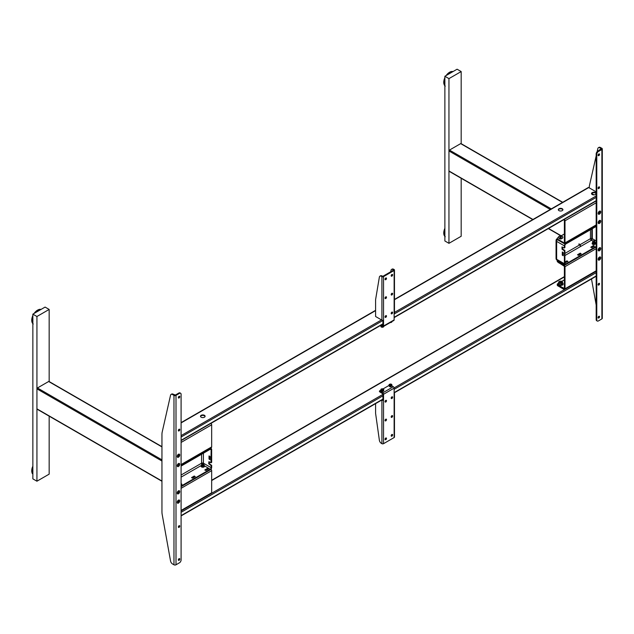 <?xml version="1.0" encoding="UTF-8"?>
<svg xmlns="http://www.w3.org/2000/svg" width="634" height="634" viewBox="0 0 634 634"><rect width="100%" height="100%" fill="white"/><g stroke="black" fill="none" stroke-linecap="round" stroke-linejoin="round"><path stroke-width="0.95" d="M592.83 243.313A1.411 0.816 0 0 0 594.367 243.488A1.411 0.816 0 0 0 595.239 242.735A1.411 0.816 0 0 0 594.985 242.267A1.411 0.816 0 0 0 594.827 242.164A1.411 0.816 0 0 0 592.679 242.259A1.411 0.816 0 0 0 592.418 242.735A1.411 0.816 0 0 0 592.83 243.313M596.174 225.855L565.813 243.385A2.021 1.165 120 0 0 564.387 245.857L564.181 248.005L561.938 246.951L562.144 249.305L564.387 250.834L564.387 263.736A2.021 1.165 120 0 0 564.799 264.663A2.021 1.165 120 0 0 565.813 264.56L596.174 247.03M596.174 226.441L565.813 243.971A1.3 0.745 120 0 0 564.894 245.564L564.894 247.593L564.387 247.886M562.144 249.305L562.651 249.003L564.894 250.533L564.894 263.443A1.3 0.745 120 0 0 565.163 264.037A1.3 0.745 120 0 0 565.813 263.974L596.174 246.444M564.688 250.184L564.181 250.478M562.651 249.003L562.445 247.006M562.445 248.655L561.938 248.948M563.261 255.209L562.754 254.797L562.754 252.205M562.35 251.975L562.247 255.09L563.158 255.74L563.261 252.617L562.247 252.031M562.754 254.797L562.247 255.09M564.894 250.533L564.387 250.834M564.894 262.856L567.953 261.446L566.931 260.851L564.894 262.032M564.894 262.619L566.931 261.446L567.541 261.676M566.931 260.851L566.931 261.446M594.668 243.393A1.553 0.896 0 0 0 592.988 243.393M591.181 247.442L593.424 246.151L594.034 246.38M577.939 255.09L580.173 253.798L580.792 254.028M580.173 253.204L577.526 254.733L578.549 255.328L581.196 253.798L580.379 253.204L580.173 253.798M594.438 246.151L593.424 245.564L590.769 247.205L591.791 247.68L594.438 246.151M593.622 245.564L593.622 246.151M593.424 245.564L593.424 246.151M591.815 239.898L591.815 228.961M578.747 244.145L580.173 244.74L579.135 243.924M580.173 244.74L580.173 246.499M591.997 239.644L591.997 228.858M580.364 244.629L580.364 246.539M204.211 465.863L204.354 465.863A1.704 0.983 180 0 1 203.76 467.068A1.704 0.983 180 0 1 201.596 466.957A1.704 0.983 180 0 1 201.39 465.713M203.546 464.627A1.411 0.816 180 0 1 203.799 464.746A1.411 0.816 180 0 1 204.211 465.316A1.411 0.816 180 0 1 203.34 466.077A1.411 0.816 180 0 1 201.802 465.895A1.411 0.816 180 0 1 201.39 465.316A1.411 0.816 180 0 1 202.056 464.627M204.093 465.697L203.371 465.277A1.411 0.816 0 0 0 201.992 465.356M181.094 486.674L210.234 469.849A2.021 1.165 120 0 0 211.661 467.377L211.661 465.34L209.418 463.811L209.22 461.814M201.731 463.874A1.3 0.745 60 0 1 201.58 463.2A1.3 0.745 180 0 1 203.411 463.2L203.411 453.199M202.024 465.388A1.704 0.983 180 0 1 203.482 465.364L203.577 465.38M203.371 463.517A1.3 0.745 120 0 0 203.411 463.2L211.154 467.67L211.154 465.641L211.661 465.34M181.094 486.088L210.234 469.263A1.3 0.745 120 0 0 211.154 467.67M204.211 465.681L210.234 469.263M208.095 469.2L207.484 468.375L204.837 469.905M207.484 468.97L205.242 470.262M194.852 476.847L194.242 476.023L191.595 477.553M194.242 476.617L191.999 477.909M181.094 484.788L182.013 484.257L181.094 483.647M191.595 477.671L192.609 478.147L195.256 476.617L194.242 476.023M204.837 470.024L205.852 470.499L208.507 468.97L207.484 468.375M203.466 466.038A1.553 0.896 0 0 0 202.127 466.038M181.609 484.495L181.094 484.233M211.154 449.791A1.3 0.745 120 0 0 210.884 449.197A1.3 0.745 120 0 0 210.234 449.26L211.154 449.791L210.948 462.812L211.661 462.4L211.661 449.498A2.021 1.165 120 0 0 211.249 448.571A2.021 1.165 120 0 0 210.234 448.674L181.094 465.499M210.948 462.812L208.911 461.639L208.705 463.755L209.22 463.462M210.036 456.559L209.014 455.965L209.014 459.024L209.933 459.674L210.036 456.559M208.705 463.755L211.154 465.641M209.014 459.024L209.521 458.731L209.521 456.147M210.036 459.143L209.521 458.731M210.234 449.26L181.094 466.085M211.154 462.693L211.661 462.4M560.123 284.793A1.228 0.705 180 0 1 560.551 284.737M562.247 208.737A2.306 1.331 0 0 0 559.735 208.451A2.306 1.331 0 0 0 558.308 209.68A2.306 1.331 0 0 0 558.982 210.623A2.306 1.331 0 0 0 561.494 210.908A2.306 1.331 0 0 0 562.921 209.68A2.306 1.331 0 0 0 562.247 208.737M558.348 209.917A2.306 1.331 180 0 1 559.925 208.879A2.306 1.331 180 0 1 562.247 209.204A2.306 1.331 180 0 1 562.881 209.917M595.461 192.617A2.306 1.331 0 0 0 592.948 192.332A2.306 1.331 0 0 0 591.522 193.56A2.306 1.331 0 0 0 592.196 194.503A2.306 1.331 0 0 0 594.708 194.789A2.306 1.331 0 0 0 596.134 193.56A2.306 1.331 0 0 0 595.461 192.617M591.562 193.798A2.306 1.331 180 0 1 593.139 192.76A2.306 1.331 180 0 1 595.461 193.093A2.306 1.331 180 0 1 596.095 193.798M204.425 415.318A2.306 1.331 0 0 0 201.913 415.032A2.306 1.331 0 0 0 200.495 416.261A2.306 1.331 0 0 0 201.168 417.204A2.306 1.331 0 0 0 203.68 417.489A2.306 1.331 0 0 0 205.107 416.261A2.306 1.331 0 0 0 204.425 415.318M200.526 416.498A2.306 1.331 180 0 1 202.111 415.46A2.306 1.331 180 0 1 204.425 415.793A2.306 1.331 180 0 1 205.067 416.498M591.704 193.513L594.082 194.884M596.174 191.856L588.732 187.561A0.864 0.499 -120 0 0 588.304 187.521L394.475 299.422M598.108 317.563A1.006 0.579 120 0 0 598.314 318.022A1.006 0.579 120 0 0 599.098 317.753A1.006 0.579 120 0 0 599.534 316.738A1.006 0.579 120 0 0 599.328 316.271A1.006 0.579 120 0 0 598.551 316.548A1.006 0.579 120 0 0 598.108 317.563M598.116 317.666A1.006 0.579 120 0 0 598.924 316.382A1.006 0.579 120 0 0 598.916 316.279M599.431 220.505L599.431 220.505A1.799 1.038 120 0 0 598.163 222.708A1.799 1.038 120 0 0 599.431 223.445A1.799 1.038 120 0 0 600.707 221.234A1.799 1.038 120 0 0 599.431 220.505M598.195 222.36A1.078 0.626 120 0 0 598.924 222.558A1.078 0.626 120 0 0 599.677 221.369A1.078 0.626 120 0 0 599.146 220.703M599.431 247.799L599.431 247.799A1.799 1.038 120 0 0 598.163 250.002A1.799 1.038 120 0 0 599.431 250.739A1.799 1.038 120 0 0 600.707 248.528A1.799 1.038 120 0 0 599.431 247.799M598.195 249.653A1.078 0.626 120 0 0 598.924 249.851A1.078 0.626 120 0 0 599.677 248.663A1.078 0.626 120 0 0 599.146 247.997M598.108 284.618A1.006 0.579 120 0 0 598.314 285.078A1.006 0.579 120 0 0 599.098 284.809A1.006 0.579 120 0 0 599.534 283.794A1.006 0.579 120 0 0 599.328 283.335A1.006 0.579 120 0 0 598.551 283.604A1.006 0.579 120 0 0 598.108 284.618M598.116 284.729A1.006 0.579 120 0 0 598.924 283.446A1.006 0.579 120 0 0 598.916 283.335M598.108 188.147A1.006 0.579 120 0 0 598.314 188.615A1.006 0.579 120 0 0 599.098 188.338A1.006 0.579 120 0 0 599.534 187.323A1.006 0.579 120 0 0 599.328 186.864A1.006 0.579 120 0 0 598.551 187.133A1.006 0.579 120 0 0 598.108 188.147M598.116 188.258A1.006 0.579 120 0 0 598.924 186.975A1.006 0.579 120 0 0 598.916 186.864M598.108 155.211A1.006 0.579 120 0 0 598.314 155.671A1.006 0.579 120 0 0 599.098 155.401A1.006 0.579 120 0 0 599.534 154.387A1.006 0.579 120 0 0 599.328 153.927A1.006 0.579 120 0 0 598.551 154.197A1.006 0.579 120 0 0 598.108 155.211M598.116 155.314A1.006 0.579 120 0 0 598.924 154.03A1.006 0.579 120 0 0 598.916 153.927M598.417 151.502A2.306 1.331 120 0 0 596.784 154.324L596.174 153.975A2.306 1.331 -60 0 1 597.807 151.154L598.417 151.502L601.88 149.505A1.442 0.832 0 0 0 602.3 148.911A1.442 0.832 0 0 0 601.88 148.324L600.438 147.5L599.827 147.849A2.885 1.664 -120 0 0 598.393 147.706A2.885 1.664 -120 0 0 597.846 148.522L597.125 151.716M602.3 148.911L602.3 318.323A1.442 0.832 180 0 1 601.88 318.91L598.417 320.915A2.306 1.331 120 0 1 597.26 321.026L596.649 320.677A2.306 1.331 -60 0 1 596.174 319.615L596.784 319.972A2.306 1.331 120 0 0 597.26 321.026M601.27 149.148L601.27 148.681L597.807 151.154M601.27 148.681L599.827 147.849M598.393 147.706L599.003 147.357A2.885 1.664 60 0 1 600.438 147.5M596.174 155.901L589.509 185.287A14.408 8.321 -120 0 0 589.248 187.791L589.248 187.854M591.498 278.968L596.174 304.986M596.174 153.975L596.174 319.615M596.784 154.324L596.784 319.972M599.431 211.209A1.799 1.038 120 0 0 598.163 213.412A1.799 1.038 120 0 0 599.431 214.149A1.799 1.038 120 0 0 600.707 211.946A1.799 1.038 120 0 0 599.431 211.209M599.431 257.087A1.799 1.038 120 0 0 598.163 259.298A1.799 1.038 120 0 0 599.431 260.027A1.799 1.038 120 0 0 600.707 257.824A1.799 1.038 120 0 0 599.431 257.087M599.558 212.144A1.078 0.626 -60 0 1 599.019 213.064M599.558 258.022A1.078 0.626 -60 0 1 599.075 258.894M599.407 220.719A1.078 0.626 -60 0 1 599.582 221.179A1.078 0.626 -60 0 1 599.146 222.233A1.078 0.626 -60 0 1 598.337 222.582M599.407 248.013A1.078 0.626 -60 0 1 599.582 248.473A1.078 0.626 -60 0 1 599.146 249.527A1.078 0.626 -60 0 1 598.337 249.875M179.771 396.733A1.006 0.579 120 0 0 179.565 396.274A1.006 0.579 120 0 0 178.788 396.543A1.006 0.579 120 0 0 178.344 397.558A1.006 0.579 120 0 0 178.558 398.017A1.006 0.579 120 0 0 179.335 397.748A1.006 0.579 120 0 0 179.771 396.733M178.352 397.661A1.006 0.579 120 0 0 179.16 396.377A1.006 0.579 120 0 0 179.153 396.274M178.447 490.851L178.447 490.851A1.799 1.038 120 0 0 177.171 493.054A1.799 1.038 120 0 0 178.447 493.791A1.799 1.038 120 0 0 179.723 491.588A1.799 1.038 120 0 0 178.447 490.851L178.447 490.851M177.211 492.705A1.078 0.626 120 0 0 177.94 492.911A1.078 0.626 120 0 0 178.693 491.715A1.078 0.626 120 0 0 178.162 491.057M178.447 463.557L178.447 463.557A1.799 1.038 120 0 0 177.171 465.76A1.799 1.038 120 0 0 178.447 466.497A1.799 1.038 120 0 0 179.723 464.294A1.799 1.038 120 0 0 178.447 463.557L178.447 463.557M177.211 465.411A1.078 0.626 120 0 0 177.94 465.618A1.078 0.626 120 0 0 178.693 464.421A1.078 0.626 120 0 0 178.162 463.755M179.771 429.67A1.006 0.579 120 0 0 179.565 429.21A1.006 0.579 120 0 0 178.788 429.48A1.006 0.579 120 0 0 178.344 430.494A1.006 0.579 120 0 0 178.558 430.961A1.006 0.579 120 0 0 179.335 430.684A1.006 0.579 120 0 0 179.771 429.67M178.352 430.605A1.006 0.579 120 0 0 179.16 429.321A1.006 0.579 120 0 0 179.153 429.21M179.771 526.141A1.006 0.579 120 0 0 179.565 525.681A1.006 0.579 120 0 0 178.788 525.951A1.006 0.579 120 0 0 178.344 526.965A1.006 0.579 120 0 0 178.558 527.425A1.006 0.579 120 0 0 179.335 527.155A1.006 0.579 120 0 0 179.771 526.141M178.352 527.076A1.006 0.579 120 0 0 179.16 525.792A1.006 0.579 120 0 0 179.153 525.681M179.771 559.085A1.006 0.579 120 0 0 179.565 558.625A1.006 0.579 120 0 0 178.788 558.895A1.006 0.579 120 0 0 178.344 559.909A1.006 0.579 120 0 0 178.558 560.369A1.006 0.579 120 0 0 179.335 560.099A1.006 0.579 120 0 0 179.771 559.085M178.352 560.012A1.006 0.579 120 0 0 179.16 558.728A1.006 0.579 120 0 0 179.153 558.625M179.47 393.381A2.306 1.331 120 0 1 180.619 393.262A2.306 1.331 120 0 1 181.094 394.324L181.094 559.965A2.306 1.331 120 0 1 179.47 562.786L176.006 564.791A1.442 0.832 180 0 1 173.97 564.791L172.527 563.959A2.885 1.664 -120 0 1 170.546 560.995L162.209 514.602A14.408 8.321 -120 0 1 161.947 511.796L161.947 434.488A14.408 8.321 -120 0 1 162.209 431.984L170.546 395.228A2.885 1.664 -120 0 1 171.085 394.403A2.885 1.664 -120 0 1 172.527 394.546L173.97 395.378A1.442 0.832 0 0 0 176.006 395.378L179.47 393.381L178.859 393.025L175.396 395.03L173.137 394.197L172.527 394.546M171.085 394.403L171.703 394.055A2.885 1.664 60 0 1 173.137 394.197M178.859 393.025A2.306 1.331 -60 0 1 180.008 392.914L180.619 393.262M178.447 503.087A1.799 1.038 120 0 0 179.723 500.876A1.799 1.038 120 0 0 178.447 500.147A1.799 1.038 120 0 0 177.171 502.35A1.799 1.038 120 0 0 178.447 503.087M178.447 457.201A1.799 1.038 120 0 0 179.723 454.998A1.799 1.038 120 0 0 178.447 454.261A1.799 1.038 120 0 0 177.171 456.464A1.799 1.038 120 0 0 178.447 457.201M178.574 455.196A1.078 0.626 -60 0 1 178.035 456.115M178.423 491.065A1.078 0.626 -60 0 1 178.598 491.524A1.078 0.626 -60 0 1 178.162 492.578A1.078 0.626 -60 0 1 177.354 492.927M178.423 463.771A1.078 0.626 -60 0 1 178.598 464.231A1.078 0.626 -60 0 1 178.162 465.285A1.078 0.626 -60 0 1 177.354 465.633M461.18 143.672L461.18 71.563L448.951 78.624L448.951 243.329L461.18 236.268L461.18 178.273M448.951 243.329L444.878 240.975L444.878 76.27L448.951 78.624M461.18 71.563L457.098 69.209L444.878 76.27M448.404 73.742A7.41 4.28 -60 0 1 448.848 73.393M444.878 84.385A7.41 4.28 -60 0 1 444.854 84.338L443.879 83.751A8.361 4.826 120 0 1 443.76 82.84A8.21 4.739 -60 0 1 443.76 82.555L443.76 82.095A8.21 4.739 -60 0 1 443.903 80.732L443.879 80.993A8.361 4.826 120 0 0 443.76 82.04L443.76 82.095M444.363 81.271A7.41 4.28 -60 0 1 444.45 80.589L444.878 80.835M444.45 83.228A7.41 4.28 -60 0 1 444.331 82.372M444.878 78.981A7.41 4.28 -60 0 0 444.561 80.074L444.878 80.256M451.012 72.728L449.855 72.062L450.623 72.95M448.626 74.107L447.802 73.631A8.361 4.826 120 0 0 447.01 74.463L446.487 75.066A8.21 4.739 -60 0 0 446.447 75.113M447.501 74.749L447.01 74.463M448.357 73.108A8.21 4.739 -60 0 0 448.254 73.195L447.802 73.631M447.866 73.544L446.835 74.63A8.21 4.739 -60 0 1 447.866 73.544M444.878 78.22L444.386 79.02A8.361 4.826 120 0 0 444.054 80.13L444.878 80.803M444.64 78.196L444.632 78.267A8.21 4.739 -60 0 1 444.878 77.72M444.014 80.193A8.21 4.739 -60 0 1 444.434 78.782L444.371 78.878M444.878 80.684L444.006 80.225M444.101 80.352L443.721 82.071L444.783 82.634A8.361 4.826 -60 0 1 444.878 81.715M444.878 81.572L443.879 80.993M444.878 84.354L444.101 83.886M444.648 85.305L444.632 85.368A8.21 4.739 -60 0 0 444.87 85.638L444.727 85.638A8.361 4.826 120 0 0 444.878 85.796M452.248 72.007L451.36 71.499L451.876 72.228M451.448 71.547A8.21 4.739 -60 0 1 452.288 71.484L452.573 71.571M452.993 71.587A8.21 4.739 -60 0 0 452.636 71.515L452.589 71.555M444.101 83.91L444.006 84.14A8.21 4.739 -60 0 0 444.434 85.083L444.656 85.289M448.436 73.045A8.21 4.739 -60 0 1 449.363 72.387L449.633 72.379M449.902 72.086A8.21 4.739 -60 0 1 450.013 72.03A8.361 4.826 120 0 1 450.861 71.658L451.86 72.236M452.819 71.682L452.296 71.404M449.593 73.544A8.361 4.826 -60 0 1 450.338 73.005L449.316 72.419A8.361 4.826 120 0 0 448.468 73.045L449.347 73.687M450.005 72.022L451.028 72.609A8.361 4.826 -60 0 1 451.773 72.284L451.773 72.292M444.878 84.235L444.878 84.235A8.361 4.826 -60 0 1 444.783 83.426L443.76 82.84M446.661 75.24L446.415 75.208A8.361 4.826 120 0 0 446.201 75.501M444.878 234.826A8.361 4.826 -60 0 1 444.783 234.009L443.76 233.423A8.361 4.826 120 0 0 443.879 234.342L444.878 234.921A7.41 4.28 -60 0 1 444.83 234.897M444.45 233.819A7.41 4.28 -60 0 1 444.331 232.955M444.363 231.862A7.41 4.28 -60 0 1 444.426 231.331M444.878 230.839L444.561 230.657A7.41 4.28 -60 0 1 444.783 229.841M444.878 228.811L444.434 229.373A8.21 4.739 -60 0 0 444.394 229.476M444.878 231.592L444.062 231.125L444.878 231.386M443.76 233.146L443.76 233.423A8.21 4.739 -60 0 1 443.76 233.146L443.76 232.678A8.21 4.739 -60 0 1 443.903 231.315L444.062 231.125M443.848 234.35L443.76 233.423M444.878 234.945L444.101 234.493L444.054 235.008A8.361 4.826 120 0 0 444.386 235.729L444.727 236.22A8.361 4.826 120 0 0 444.878 236.387M444.878 235.373L444.054 235.008M444.386 235.729L443.998 234.905M444.371 229.556A8.21 4.739 -60 0 0 444.006 230.808L444.101 230.942M444.878 232.163L443.879 231.584A8.361 4.826 120 0 0 443.76 232.63L444.783 233.217A8.361 4.826 -60 0 1 444.878 232.298M444.878 229.754L444.371 229.468L444.878 229.888M49.159 381.549L49.159 309.44L36.931 316.501L36.931 481.206L49.159 474.145L49.159 416.15M36.931 481.206L32.857 478.852L32.857 314.147L36.931 316.501M49.159 309.44L45.085 307.086L32.857 314.147M36.51 311.516A7.41 4.28 -60 0 1 36.931 311.199M37.874 310.628A7.41 4.28 -60 0 1 38.674 310.295M37.469 310.343L38.46 310.914L37.469 310.343L37.747 310.034A8.21 4.739 -60 0 1 38 309.907A8.361 4.826 120 0 1 38.84 309.535L39.839 310.113A7.41 4.28 -60 0 1 39.887 310.089M32.817 322.183A7.41 4.28 -60 0 1 32.54 321.533L32.857 321.715M32.405 318.625A7.41 4.28 -60 0 1 32.437 318.466L32.857 318.712M32.857 321.383L32.437 321.137A7.41 4.28 -60 0 1 32.397 320.97M32.334 320.479A7.41 4.28 -60 0 1 32.358 319.021M36.78 311.88L36.146 311.31L36.954 311.777M36.003 311.429L36.685 311.936M32.857 318.561L31.969 318.046L32.857 318.68M32.857 318.878L31.835 318.72L32.857 319.314M31.74 319.972L32.857 320.614L31.74 319.972A8.21 4.739 -60 0 1 31.859 318.743M32.857 320.78L31.7 320.566L32.857 321.232M32.08 321.787L32.857 322.666M32.635 323.174L32.706 323.514A8.361 4.826 120 0 0 32.857 323.673M40.79 309.566L40.299 309.281A8.361 4.826 120 0 0 39.506 309.36L39.086 309.654M40.322 309.836L39.348 309.376M40.275 309.281L39.387 309.36M41.107 309.384A8.361 4.826 120 0 0 40.893 309.337L40.972 309.463A8.21 4.739 -60 0 0 40.616 309.384L40.568 309.44M32.088 321.763L31.882 321.628A8.21 4.739 -60 0 1 31.748 320.59M31.993 318.07A8.21 4.739 -60 0 1 32.413 316.659L32.619 316.144A8.21 4.739 -60 0 1 32.857 315.597M34.117 313.418A8.21 4.739 -60 0 1 34.466 312.942L34.815 312.507A8.21 4.739 -60 0 1 34.886 312.419L35.488 312.625M34.941 312.364A8.21 4.739 -60 0 1 35.821 311.445M37.343 310.264A8.21 4.739 -60 0 0 36.233 311.072L36.146 311.31M35.393 312.578A7.41 4.28 -60 0 1 35.995 311.968M32.857 316.097L32.706 316.009A8.361 4.826 120 0 1 32.857 315.677M35.369 312.697L34.862 312.404M37.572 311.421A8.361 4.826 -60 0 1 38.317 310.882L37.303 310.295A8.361 4.826 120 0 0 36.447 310.922L37.446 311.492M37.992 309.899L39.007 310.486A8.361 4.826 -60 0 1 39.76 310.161M32.857 322.769L32.033 322.294A8.361 4.826 120 0 0 32.366 323.023L32.857 323.308M32.857 317.182L32.366 316.897A8.361 4.826 120 0 0 32.033 317.999L32.857 318.474M32.857 322.207L31.859 321.628M32.857 322.231L31.835 321.636L32.857 322.238M32.358 469.612A7.41 4.28 -60 0 1 32.437 469.049L31.969 468.637A8.21 4.739 -60 0 1 32.413 467.25L32.619 466.735A8.21 4.739 -60 0 1 32.857 466.188M32.857 471.965L32.437 471.728A7.41 4.28 -60 0 1 32.397 471.553M32.334 471.07A7.41 4.28 -60 0 1 32.342 469.739M32.857 466.125L32.706 466.6A8.361 4.826 120 0 1 32.857 466.267M32.857 469.152L31.969 468.637M31.74 470.555L32.857 471.205L31.74 470.555A8.21 4.739 -60 0 1 31.843 469.429M32.857 471.371L31.7 471.149L32.857 471.815M32.857 473.249L31.835 472.227L32.857 472.702M31.882 472.219A8.21 4.739 -60 0 1 31.748 471.173M31.859 469.326A8.21 4.739 -60 0 1 31.882 469.192L32.08 468.819M32.746 472.639A7.41 4.28 -60 0 1 32.54 472.116M32.857 473.36L32.033 472.885A8.361 4.826 120 0 0 32.366 473.606L32.857 473.891M32.857 467.765L32.366 467.488A8.361 4.826 120 0 0 32.033 468.589L32.857 469.065M32.857 469.905L31.835 469.311L32.857 470.04M557.326 260.344A1.728 0.999 0 0 0 557.254 260.622A1.728 0.999 0 0 0 557.761 261.327L557.761 262.032L564.387 266.328L564.387 288.446L557.761 285.086L557.761 285.799A1.728 0.999 180 0 1 557.254 285.086L557.254 284.381A1.728 0.999 0 0 0 557.761 285.086M557.761 261.327L563.975 264.917A1.442 0.832 60 0 1 564.997 266.676L564.997 288.795A1.442 0.832 60 0 1 564.696 289.453A1.442 0.832 60 0 1 563.975 289.381L557.761 285.799M558.221 283.414L557.761 283.675A1.728 0.999 0 0 0 557.254 284.381M561.716 281.393L564.387 279.856M560.939 284.832A1.228 0.705 180 0 1 559.751 284.65A1.228 0.705 180 0 1 559.679 284.603M560.63 283.438A1.228 0.705 180 0 1 561.296 283.564M596.174 248.679L564.997 266.676L564.387 266.328L564.87 266.042M599.035 258.87A1.006 0.579 120 0 0 599.51 258.022M600.652 257.444L600.652 258.268M557.761 262.032A1.728 0.999 180 0 1 557.254 261.327L557.254 260.622M563.824 219.649L564.387 220.442L564.387 242.56L564.997 242.917A1.442 0.832 60 0 1 564.696 243.575A1.442 0.832 60 0 1 563.975 243.504L557.761 239.914A1.728 0.999 180 0 1 557.254 239.208L557.254 238.503A1.728 0.999 0 0 0 557.761 239.208L557.761 239.914M564.363 219.34A1.442 0.832 60 0 1 564.997 220.798L564.997 242.917L596.174 224.912M599.019 213A1.006 0.579 120 0 0 599.51 212.136M600.652 211.558L600.652 212.382M558.372 237.441L557.761 237.798A1.728 0.999 0 0 0 557.254 238.503M560.884 235.991L564.387 233.97M561.605 238.685A1.228 0.705 180 0 1 559.751 238.764A1.228 0.705 180 0 1 559.624 238.685M563.975 242.798L564.387 242.56L563.975 242.798L557.761 239.208M181.094 465.039L211.368 447.564A1.442 0.832 -120 0 0 211.661 446.907L211.661 424.788A1.442 0.832 -120 0 0 211.027 423.33M178.035 456.052A1.006 0.579 120 0 0 178.526 455.196M181.094 510.925L211.368 493.45A1.442 0.832 -120 0 0 211.661 492.792L211.661 470.674A1.442 0.832 -120 0 0 210.987 469.176M178.035 501.938A1.006 0.579 120 0 0 178.051 501.922L178.447 502.152L178.035 501.573L178.851 501.106L178.447 502.152M391.186 398.089A1.006 0.579 120 0 0 391.392 398.548A1.006 0.579 120 0 0 392.169 398.279A1.006 0.579 120 0 0 392.612 397.264A1.006 0.579 120 0 0 392.398 396.805A1.006 0.579 120 0 0 391.622 397.074A1.006 0.579 120 0 0 391.186 398.089M391.186 398.192A1.006 0.579 120 0 0 391.994 396.908A1.006 0.579 120 0 0 391.994 396.805M391.186 416.91A1.006 0.579 120 0 0 391.392 417.37A1.006 0.579 120 0 0 392.169 417.101A1.006 0.579 120 0 0 392.612 416.086A1.006 0.579 120 0 0 392.398 415.627A1.006 0.579 120 0 0 391.622 415.896A1.006 0.579 120 0 0 391.186 416.91M391.186 417.014A1.006 0.579 120 0 0 391.994 415.738A1.006 0.579 120 0 0 391.994 415.627M391.186 435.732A1.006 0.579 120 0 0 391.392 436.192A1.006 0.579 120 0 0 392.169 435.923A1.006 0.579 120 0 0 392.612 434.908A1.006 0.579 120 0 0 392.398 434.449A1.006 0.579 120 0 0 391.622 434.718A1.006 0.579 120 0 0 391.186 435.732M391.186 435.843A1.006 0.579 120 0 0 391.994 434.559A1.006 0.579 120 0 0 391.994 434.449M385.068 420.437A1.006 0.579 -60 0 1 385.512 419.423A1.006 0.579 -60 0 1 386.288 419.153A1.006 0.579 -60 0 1 386.494 419.613A1.006 0.579 -60 0 1 386.058 420.627A1.006 0.579 -60 0 1 385.282 420.905A1.006 0.579 -60 0 1 385.068 420.437M385.876 419.153A1.006 0.579 -60 0 1 385.884 419.264A1.006 0.579 -60 0 1 385.076 420.548M385.068 439.259A1.006 0.579 -60 0 1 385.512 438.245A1.006 0.579 -60 0 1 386.288 437.975A1.006 0.579 -60 0 1 386.494 438.443A1.006 0.579 -60 0 1 386.058 439.457A1.006 0.579 -60 0 1 385.282 439.727A1.006 0.579 -60 0 1 385.068 439.259M385.876 437.983A1.006 0.579 -60 0 1 385.884 438.086A1.006 0.579 -60 0 1 385.076 439.37M385.068 401.615A1.006 0.579 -60 0 1 385.512 400.601A1.006 0.579 -60 0 1 386.288 400.331A1.006 0.579 -60 0 1 386.494 400.791A1.006 0.579 -60 0 1 386.058 401.805A1.006 0.579 -60 0 1 385.282 402.075A1.006 0.579 -60 0 1 385.068 401.615M385.876 400.331A1.006 0.579 -60 0 1 385.884 400.442A1.006 0.579 -60 0 1 385.076 401.726M380.875 390.156L379.465 390.972L379.465 391.677L382.928 393.912L382.928 399.792L381.914 400.149L381.914 443.673L381.383 443.364A2.885 1.664 60 0 1 379.37 440.265L375.621 413.558A2.885 1.664 60 0 1 375.597 413.13L375.597 403.612M379.465 390.972L382.722 392.85A1.149 0.666 60 0 1 383.538 394.261L383.538 400.149A1.149 0.666 180 0 1 381.914 400.149L381.755 400.054M382.928 399.792L383.538 400.149L383.538 443.673L394.134 437.555A1.149 0.666 180 0 0 394.475 437.088L394.475 393.555A1.149 0.666 0 0 0 394.134 393.088M381.914 443.673A1.149 0.666 0 0 0 383.538 443.673M394.475 393.555A1.149 0.666 0 0 1 394.134 394.031L394.134 388.143L383.538 394.261M391.447 434.94A2.885 1.664 -120 0 0 391.709 435.392M391.883 385.9L393.326 386.732A1.149 0.666 60 0 1 394.134 388.143M383.063 388.896L389.03 385.448M389.752 386.51A0.721 0.412 0 0 0 391.186 386.51M383.039 391.218A0.721 0.412 180 0 1 381.597 391.218M390.853 386.851A0.721 0.412 0 0 0 390.084 386.851M381.937 391.558A0.721 0.412 180 0 1 382.698 391.558M386.494 316.089A1.006 0.579 120 0 0 386.288 315.629A1.006 0.579 120 0 0 385.512 315.898A1.006 0.579 120 0 0 385.068 316.913A1.006 0.579 120 0 0 385.282 317.372A1.006 0.579 120 0 0 386.058 317.103A1.006 0.579 120 0 0 386.494 316.089M385.076 317.016A1.006 0.579 120 0 0 385.884 315.732A1.006 0.579 120 0 0 385.876 315.629M386.494 297.267A1.006 0.579 120 0 0 386.288 296.799A1.006 0.579 120 0 0 385.512 297.077A1.006 0.579 120 0 0 385.068 298.091A1.006 0.579 120 0 0 385.282 298.551A1.006 0.579 120 0 0 386.058 298.281A1.006 0.579 120 0 0 386.494 297.267M385.076 298.194A1.006 0.579 120 0 0 385.884 296.91A1.006 0.579 120 0 0 385.876 296.807M386.494 278.445A1.006 0.579 120 0 0 386.288 277.977A1.006 0.579 120 0 0 385.512 278.247A1.006 0.579 120 0 0 385.068 279.261A1.006 0.579 120 0 0 385.282 279.729A1.006 0.579 120 0 0 386.058 279.459A1.006 0.579 120 0 0 386.494 278.445M385.076 279.372A1.006 0.579 120 0 0 385.884 278.088A1.006 0.579 120 0 0 385.876 277.985M392.612 293.732A1.006 0.579 -60 0 1 392.169 294.747A1.006 0.579 -60 0 1 391.392 295.024A1.006 0.579 -60 0 1 391.186 294.556A1.006 0.579 -60 0 1 391.622 293.542A1.006 0.579 -60 0 1 392.398 293.273A1.006 0.579 -60 0 1 392.612 293.732M391.994 293.273A1.006 0.579 -60 0 1 391.994 293.383A1.006 0.579 -60 0 1 391.186 294.667M392.612 274.91A1.006 0.579 -60 0 1 392.169 275.925A1.006 0.579 -60 0 1 391.392 276.194A1.006 0.579 -60 0 1 391.186 275.735A1.006 0.579 -60 0 1 391.622 274.72A1.006 0.579 -60 0 1 392.398 274.451A1.006 0.579 -60 0 1 392.612 274.91M391.994 274.451A1.006 0.579 -60 0 1 391.994 274.562A1.006 0.579 -60 0 1 391.186 275.845M392.612 312.562A1.006 0.579 -60 0 1 392.169 313.576A1.006 0.579 -60 0 1 391.392 313.846A1.006 0.579 -60 0 1 391.186 313.378A1.006 0.579 -60 0 1 391.622 312.364A1.006 0.579 -60 0 1 392.398 312.094A1.006 0.579 -60 0 1 392.612 312.562M391.994 312.102A1.006 0.579 -60 0 1 391.994 312.205A1.006 0.579 -60 0 1 391.186 313.489M390.758 271.74L390.988 270.393A2.885 1.664 60 0 1 391.55 269.466A2.885 1.664 60 0 1 392.993 269.608L393.524 270.147L382.928 276.266L381.993 275.956L381.383 276.313L381.914 276.614A1.149 0.666 0 0 0 383.538 276.614L394.134 270.496A1.149 0.666 180 0 0 394.475 270.029L394.475 313.561A1.149 0.666 0 0 1 394.134 314.028L394.134 319.908A1.149 0.666 -120 0 1 393.896 320.439L383.301 326.558A1.149 0.666 -120 0 0 383.538 326.027L394.134 319.908M392.993 269.608L393.603 269.252A2.885 1.664 -120 0 0 392.161 269.109L391.55 269.466M393.603 269.252L394.134 269.561A1.149 0.666 180 0 1 394.475 270.029M382.928 320.328L382.928 325.678M381.383 276.313A2.885 1.664 -120 0 0 379.94 276.17A2.885 1.664 -120 0 0 379.37 277.098L375.621 299.47A2.885 1.664 -120 0 0 375.597 299.866L375.597 316.501L381.914 320.146A1.149 0.666 180 0 0 383.538 320.146L383.538 326.027M379.94 276.17L380.551 275.814A2.885 1.664 60 0 1 381.993 275.956M380.741 325.353L382.722 326.502A1.149 0.666 -120 0 0 383.301 326.558M381.351 324.996L382.722 325.797M382.928 324.37A0.721 0.412 180 0 1 382.128 324.545M380.971 325.488A1.355 0.785 0 0 0 381.145 325.955A1.355 0.785 0 0 0 382.445 326.336M391.455 386.328A1.355 0.785 180 0 1 389.482 386.328M390.282 385.179L390.282 384.473L389.997 385.131L391.13 384.949L390.94 384.569L390.94 385.06M390.282 384.473L390.94 384.569M389.688 386.455A0.864 0.499 0 0 0 391.249 386.455M383.308 391.035A1.355 0.785 180 0 1 381.327 391.035M382.635 389.902L382.682 389.228L381.636 389.545L382.635 389.902M382.001 389.894L382.001 389.213M382.682 389.862L382.682 389.228M381.541 391.162A0.864 0.499 0 0 0 383.094 391.162M558.372 237.354A2.243 1.292 0 0 0 559.029 238.336L559.767 238.764A1.197 0.689 0 0 0 561.462 238.764L562.199 238.336A2.243 1.292 0 0 0 562.857 237.354M559.767 238.764L559.029 238.336A2.243 1.292 0 0 0 562.199 238.336M560.828 237.599A1.197 0.689 0 0 0 560.202 237.631M560.401 237.742L559.806 237.401L560.028 236.934L561.423 237.156L560.401 237.742M560.884 237.671L560.828 236.815M559.029 238.194A2.243 1.292 0 0 0 562.199 238.194A2.243 1.292 0 0 0 562.199 236.363A2.243 1.292 0 0 0 559.029 236.363A2.243 1.292 0 0 0 559.029 238.194M594.502 240.865A0.951 0.547 180 0 1 594.502 241.641A0.951 0.547 180 0 1 593.155 241.641A0.951 0.547 180 0 1 593.155 240.865A0.951 0.547 180 0 1 594.502 240.865M594.486 241.657A1.149 0.666 180 0 1 594.644 241.728A1.149 0.666 180 0 1 594.985 242.204A1.149 0.666 180 0 1 594.272 242.814A1.149 0.666 180 0 1 593.012 242.671A1.149 0.666 180 0 1 592.679 242.204A1.149 0.666 180 0 1 593.17 241.657M594.43 241.681A1.149 0.666 180 0 1 594.644 241.784A1.149 0.666 180 0 1 594.985 242.251A1.149 0.666 180 0 1 594.272 242.87A1.149 0.666 180 0 1 593.012 242.719A1.149 0.666 180 0 1 592.679 242.251A1.149 0.666 180 0 1 593.234 241.681M559.584 263.086A2.243 1.292 180 0 1 559.029 262.848A2.243 1.292 180 0 1 558.617 262.524M560.004 263.324A2.243 1.292 180 0 1 559.029 262.991A2.243 1.292 180 0 1 558.459 262.428M599.019 212.636L599.835 212.168L599.431 213.222L599.019 212.636M598.242 213.365A1.68 0.967 120 0 0 599.431 214.046A1.68 0.967 120 0 0 600.612 211.994A1.68 0.967 120 0 0 599.431 211.304A1.68 0.967 120 0 0 598.242 213.365M600.612 257.872A1.68 0.967 120 0 0 599.431 257.19A1.68 0.967 120 0 0 598.242 259.243A1.68 0.967 120 0 0 599.431 259.932A1.68 0.967 120 0 0 600.612 257.872M599.835 258.593L599.019 259.068L599.431 258.014L599.835 258.593M599.019 258.862L599.431 259.1M561.431 281.417L561.288 281.337A0.951 0.547 180 0 1 561.288 282.114A0.951 0.547 180 0 1 559.941 282.114A0.951 0.547 180 0 1 559.941 281.337A0.951 0.547 180 0 1 561.288 281.337L561.431 281.417A1.149 0.666 180 0 1 561.431 282.36A1.149 0.666 180 0 1 559.798 282.36A1.149 0.666 180 0 1 559.798 281.417A1.149 0.666 180 0 1 559.877 281.377M561.629 282.732L559.671 282.835M558.182 283.644L558.419 284.832L560.559 285.554L562.524 285.054L562.96 283.739M560.052 285.522L562.929 284.611M562.707 283.873L561.201 285.078L559.006 284.737L558.522 283.39M560.084 282.479A2.465 1.419 0 0 0 560.052 282.479L562.176 282.867M560.353 281.195A1.87 1.078 0 0 0 559.41 281.441A1.87 1.078 0 0 0 559.291 281.504A1.87 1.078 0 0 0 558.808 282.542L559.085 284.579L561.177 284.896L561.177 283.691L561.938 283.033A1.87 1.078 0 0 0 561.098 281.219A1.87 1.078 0 0 0 560.876 281.195M561.177 284.896L562.707 284.016L562.707 282.812L561.938 283.033A1.87 1.078 0 0 1 560.131 283.311L561.177 283.691M559.006 284.737L559.085 283.366L560.131 283.311A1.87 1.078 0 0 1 558.808 282.542L559.085 283.366M559.465 281.868A1.339 0.777 0 0 0 560.266 283.01A1.339 0.777 0 0 0 561.684 282.732A1.339 0.777 0 0 0 561.764 281.868M558.522 282.162L560.052 281.282M558.467 284.825L560.084 285.538M203.617 463.644L203.474 463.565A0.951 0.547 180 0 1 203.474 464.342A0.951 0.547 180 0 1 202.127 464.342A0.951 0.547 180 0 1 202.127 463.565A0.951 0.547 180 0 1 203.474 463.565L203.617 463.644A1.149 0.666 180 0 1 203.617 464.587A1.149 0.666 180 0 1 201.984 464.587A1.149 0.666 180 0 1 201.984 463.644A1.149 0.666 180 0 1 202.064 463.605M202.127 464.674A0.951 0.547 180 0 1 202.143 464.667A0.951 0.547 180 0 0 202.127 465.459A0.951 0.547 180 0 0 203.474 465.459A0.951 0.547 180 0 0 203.451 464.667M203.49 464.651A1.149 0.666 180 0 1 203.617 465.649A1.149 0.666 180 0 1 201.984 465.649A1.149 0.666 180 0 1 201.984 464.706A1.149 0.666 180 0 1 202.103 464.651M178.035 501.843L178.851 501.645M179.628 500.923A1.68 0.967 120 0 0 178.447 500.242A1.68 0.967 120 0 0 177.258 502.294A1.68 0.967 120 0 0 178.447 502.984A1.68 0.967 120 0 0 179.628 500.923M177.258 456.417A1.68 0.967 120 0 0 178.447 457.098A1.68 0.967 120 0 0 179.628 455.046A1.68 0.967 120 0 0 178.447 454.356A1.68 0.967 120 0 0 177.258 456.417M178.035 455.695L178.851 455.22L178.447 456.274L178.035 455.695M562.715 202.294L461.029 143.585A0.721 0.412 -60 0 0 460.664 143.625L449.458 150.092A0.721 0.412 120 0 0 448.951 150.971L448.951 170.974A0.721 0.412 120 0 0 449.102 171.307L532.742 219.594M161.947 446.661L49.008 381.462A0.721 0.412 120 0 0 48.652 381.502L161.947 446.907M37.438 409.144A0.721 0.412 -60 0 1 36.931 408.851L36.931 388.848A0.721 0.412 -60 0 1 37.438 387.968L48.652 381.502M595.239 243.012A1.704 0.983 180 0 1 594.906 244.32A1.704 0.983 180 0 1 592.624 244.256A1.704 0.983 180 0 1 592.418 243.012M593.044 242.687A1.704 0.983 180 0 1 594.613 242.687M592.956 242.687A1.411 0.816 0 0 0 592.418 243.329A1.411 0.816 0 0 0 592.83 243.9A1.411 0.816 0 0 0 594.367 244.082A1.411 0.816 0 0 0 595.239 243.329A1.411 0.816 0 0 0 594.827 242.751A1.411 0.816 0 0 0 594.7 242.687M594.66 242.663A1.411 0.816 0 0 0 593.004 242.663M565.417 243.155L565.813 243.385M557.357 239.541A2.021 1.165 120 0 0 556.644 241.388L556.644 259.266L564.387 263.736M564.387 245.857L556.644 241.388A2.021 1.165 0 0 1 556.05 240.563L556.05 258.442A2.021 1.165 0 0 0 556.644 259.266A2.021 1.165 -60 0 0 557.056 260.194L564.799 264.663M596.174 240.912L592.299 238.677A1.3 0.745 -60 0 1 591.387 240.27L592.893 241.142M595.144 242.434L596.174 243.028M564.894 255.557L591.387 240.27A1.3 0.745 -120 0 1 590.468 238.677L580.261 244.573M580.055 244.684L564.894 253.441M563.261 254.385L562.754 254.678M592.299 228.676L592.299 238.677A1.3 0.745 0 0 0 591.997 238.55M591.815 238.503A1.3 0.745 0 0 0 590.468 238.677L590.468 229.738M560.884 238.709A1.704 0.983 0 0 0 560.345 238.709M557.254 238.741A2.021 1.165 -120 0 0 557.056 238.812A2.021 2.021 0 0 0 556.05 240.563M565.813 263.974L564.894 263.443M201.39 465.316L201.39 466.03A1.411 0.816 0 0 0 201.802 466.6A1.411 0.816 0 0 0 203.34 466.782A1.411 0.816 0 0 0 204.211 466.03L204.211 465.316M202.254 465.514L202.896 465.61M207.69 468.375L208.507 468.851M201.58 454.261L201.58 463.2L181.094 475.024M181.094 477.14L201.39 465.427M564.585 289.5L394.118 387.921M382.928 394.38L211.463 493.379M564.387 276.915L211.661 480.556M596.174 275.972L394.134 392.612M382.928 399.087L181.094 515.616M596.174 272.675L394.134 389.324M382.928 395.79L181.094 512.32M181.094 422.91L375.597 310.62M394.475 299.716L588.732 187.561M181.094 435.613L381.502 319.908M394.475 312.419L596.174 195.969M181.094 437.024L382.928 320.503M394.134 270.496L394.134 314.028L596.174 197.388M181.094 440.321L382.928 323.792M394.134 317.325L596.174 200.677M601.88 149.505L601.88 318.91M173.97 564.791L173.97 395.378M176.006 564.791L176.006 395.378M449.466 73.615L448.468 73.045M444.68 228.747A8.21 4.739 -60 0 1 444.878 228.311M444.434 235.674A8.21 4.739 -60 0 1 444.069 234.905M563.975 265.622L564.466 265.337M564.997 288.795L596.174 270.797M563.975 288.676L564.387 288.446M563.975 264.917L564.609 264.552M564.997 220.798L596.174 202.793M563.975 243.504L564.997 242.917M211.661 424.788L181.094 442.437M211.661 446.907L181.094 464.556M211.661 492.792L181.094 510.433M211.661 470.674L181.094 488.323M394.134 394.031L394.134 437.555M382.722 392.85L393.326 386.732M381.914 320.146L381.914 276.614M383.538 320.146L383.538 276.614M390.282 322.524A1.442 0.832 0 0 0 391.907 321.7A1.442 0.832 0 0 0 391.907 321.684M391.447 322.31A1.323 0.769 180 0 1 390.243 322.548L391.416 322.365L391.907 321.589M381.074 326.827A1.442 0.832 0 0 0 382.69 327.207A1.442 0.832 0 0 0 383.76 326.407L381.089 326.875L380.875 326.407A1.442 0.832 0 0 0 381.074 326.827M383.293 327.017A1.323 0.769 180 0 1 381.343 327.017M382.627 326.439A1.442 0.832 180 0 1 381.074 326.05A1.442 0.832 180 0 1 380.875 325.63A1.442 0.832 180 0 1 380.907 325.448L380.875 326.407M391.852 384.719A1.442 0.832 180 0 1 391.907 384.949A1.442 0.832 180 0 1 390.671 385.773A1.442 0.832 180 0 1 389.086 385.171A1.442 0.832 180 0 1 389.03 384.949A1.442 0.832 180 0 1 389.49 384.331M389.197 385.06A1.323 0.769 0 0 0 390.829 385.591A1.323 0.769 0 0 0 391.741 384.64A1.323 0.769 0 0 0 390.108 384.117A1.323 0.769 0 0 0 389.197 385.06M389.086 385.496A1.442 0.832 0 0 0 389.03 385.726A1.442 0.832 0 0 0 389.086 385.947A1.442 0.832 0 0 0 390.671 386.55A1.442 0.832 0 0 0 391.907 385.726A1.442 0.832 0 0 0 391.852 385.496M383.293 389.038A1.442 0.832 180 0 1 383.76 389.648A1.442 0.832 180 0 1 383.538 390.092A1.442 0.832 180 0 1 381.922 390.449A1.442 0.832 180 0 1 380.875 389.648A1.442 0.832 180 0 1 381.097 389.205M381.2 389.149A1.323 0.769 0 0 0 381.613 390.203A1.323 0.769 0 0 0 383.435 389.965A1.323 0.769 0 0 0 383.023 388.911A1.323 0.769 0 0 0 381.2 389.149A1.442 0.832 180 0 1 381.343 389.038M380.875 390.425A1.442 0.832 0 0 0 381.922 391.226A1.442 0.832 0 0 0 383.538 390.869A1.442 0.832 0 0 0 383.76 390.425L383.522 390.909L380.875 390.425L380.875 389.648L381.121 389.157L383.76 389.648L383.76 390.425M558.522 283.113A2.465 1.419 0 0 0 559.981 285.237A2.465 1.419 0 0 0 562.596 284.714A2.465 1.419 0 0 0 562.707 283.113M561.161 282.471L561.811 282.613A2.465 1.419 0 0 0 561.249 282.495A2.465 1.419 0 0 0 561.145 282.479M448.951 170.974L532.956 219.475M548.537 228.47L561.225 235.793M449.458 150.092L551.295 208.887M448.951 150.971L550.272 209.474M460.664 143.625L562.501 202.412M36.931 408.851L161.947 481.024M36.931 388.848L161.947 461.029M37.438 387.968L161.947 459.848M595.239 242.735L595.239 243.329L594.589 242.751M594.526 242.727L593.131 242.727M593.067 242.751L592.536 243.068M556.05 258.442A2.021 2.021 0 0 0 557.056 260.194M592.418 242.735L592.418 243.329M203.411 465.404L202.088 465.435M211.249 448.571L210.433 448.103M564.387 276.622L211.661 480.263M596.174 276.266L394.134 392.906M382.928 399.38L181.094 515.91M181.094 422.616L375.597 310.327M181.094 440.614L382.928 324.085M394.134 317.618L596.174 200.97M444.878 77.657L444.632 78.204M444.379 78.87L443.99 80.177M445.25 86.121L444.688 85.598M444.878 85.439L444.371 85.146M444.878 228.248L444.632 228.787M445.25 236.704L444.688 236.181M33.23 323.998L32.667 323.475M564.696 289.453L596.174 271.281M564.696 243.575L596.174 225.403M391.907 384.949L391.852 384.687C391.027 383.736 390.084 383.824 389.03 384.949L389.086 385.971C390.259 386.843 391.194 386.764 391.907 385.726L391.907 384.949M562.707 283.081L563.198 284L562.841 284.801M558.522 283.081L558.039 284L558.419 284.832M548.331 228.597L561.019 235.919M37.081 409.184L161.947 481.269"/></g></svg>
